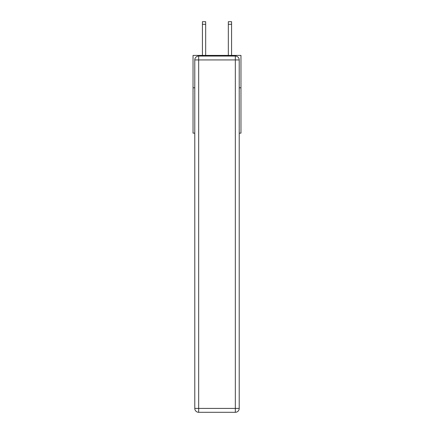 <?xml version="1.0" encoding="UTF-8"?>
<svg xmlns="http://www.w3.org/2000/svg" width="434" height="434" viewBox="0 0 434 434"><rect width="100%" height="100%" fill="white"/><g stroke="black" fill="none" stroke-linecap="round" stroke-linejoin="round"><path stroke-width="0.65" d="M194.785 87.793L193.032 87.793L193.032 55.406L240.968 55.406L240.968 133.135L239.215 133.135M193.032 87.793L193.032 133.135L194.785 133.135M240.968 87.793L239.215 87.793M228.333 55.406L228.333 21.7L231.572 21.7L231.572 55.406M198.669 56.057L235.331 56.057A3.884 3.884 0 0 1 239.215 59.941L239.215 408.416A3.884 3.884 0 0 1 235.331 412.3L198.669 412.3L198.669 408.416L235.331 408.416L235.331 59.941L198.669 59.941L198.669 408.416L194.785 408.416L194.785 59.941L198.669 59.941L198.669 56.057A3.884 3.884 0 0 0 194.785 59.941A3.884 3.884 0 0 1 198.669 56.057M194.785 408.416A3.884 3.884 0 0 0 198.669 412.3A3.884 3.884 0 0 1 194.785 408.416M228.333 21.7L231.572 21.7M205.667 55.406L205.667 24.293L202.428 24.293L202.428 21.7L205.667 21.7L205.667 24.293M202.428 55.406L202.428 24.293M235.331 412.3A3.884 3.884 0 0 0 239.215 408.416L235.331 408.416L235.331 412.3M239.215 59.941A3.884 3.884 0 0 0 235.331 56.057L235.331 59.941L239.215 59.941M228.333 24.293L231.572 24.293"/></g></svg>
